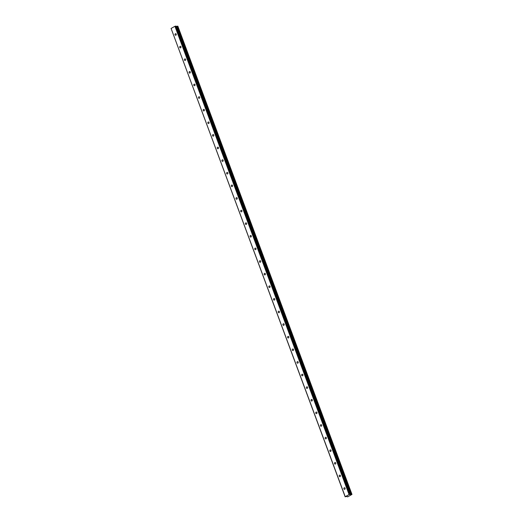 <?xml version="1.0" encoding="UTF-8"?>
<svg xmlns="http://www.w3.org/2000/svg" width="523" height="523" viewBox="0 0 523 523"><rect width="100%" height="100%" fill="white"/><g stroke="black" fill="none" stroke-linecap="round" stroke-linejoin="round"><path stroke-width="0.78" d="M343.931 488.855A0.778 0.634 -89.9 0 0 345.095 488.207A0.778 0.634 -89.9 0 0 343.931 488.855M175.068 34.793A0.778 0.634 -89.9 0 0 176.225 34.145A0.778 0.634 -89.9 0 0 175.068 34.793M179.762 47.403A0.778 0.634 -89.9 0 0 180.919 46.756A0.778 0.634 -89.9 0 0 179.762 47.403M184.449 60.014A0.778 0.634 -89.9 0 0 185.606 59.367A0.778 0.634 -89.9 0 0 184.449 60.014M189.143 72.632A0.778 0.634 -89.9 0 0 190.3 71.984A0.778 0.634 -89.9 0 0 189.143 72.632M193.83 85.242A0.778 0.634 -89.9 0 0 194.987 84.595A0.778 0.634 -89.9 0 0 193.83 85.242M198.524 97.853A0.778 0.634 -89.9 0 0 199.681 97.206A0.778 0.634 -89.9 0 0 198.524 97.853M203.212 110.471A0.778 0.634 -89.9 0 0 204.369 109.823A0.778 0.634 -89.9 0 0 203.212 110.471M207.906 123.082A0.778 0.634 -89.9 0 0 209.063 122.434A0.778 0.634 -89.9 0 0 207.906 123.082M212.593 135.692A0.778 0.634 -89.9 0 0 213.75 135.045A0.778 0.634 -89.9 0 0 212.593 135.692M217.287 148.303A0.778 0.634 -89.9 0 0 218.444 147.656A0.778 0.634 -89.9 0 0 217.287 148.303M221.974 160.921A0.778 0.634 -89.9 0 0 223.131 160.273A0.778 0.634 -89.9 0 0 221.974 160.921M226.668 173.531A0.778 0.634 -89.9 0 0 227.825 172.884A0.778 0.634 -89.9 0 0 226.668 173.531M231.356 186.142A0.778 0.634 -89.9 0 0 232.513 185.495A0.778 0.634 -89.9 0 0 231.356 186.142M236.05 198.76A0.778 0.634 -89.9 0 0 237.207 198.112A0.778 0.634 -89.9 0 0 236.05 198.76M240.737 211.37A0.778 0.634 -89.9 0 0 241.901 210.723A0.778 0.634 -89.9 0 0 240.737 211.37M245.431 223.981A0.778 0.634 -89.9 0 0 246.588 223.334A0.778 0.634 -89.9 0 0 245.431 223.981M250.118 236.599A0.778 0.634 -89.9 0 0 251.282 235.951A0.778 0.634 -89.9 0 0 250.118 236.599M254.812 249.21A0.778 0.634 -89.9 0 0 255.969 248.562A0.778 0.634 -89.9 0 0 254.812 249.21M259.5 261.82A0.778 0.634 -89.9 0 0 260.663 261.173A0.778 0.634 -89.9 0 0 259.5 261.82M264.193 274.438A0.778 0.634 -89.9 0 0 265.351 273.791A0.778 0.634 -89.9 0 0 264.193 274.438M268.881 287.049A0.778 0.634 -89.9 0 0 270.045 286.401A0.778 0.634 -89.9 0 0 268.881 287.049M273.575 299.659A0.778 0.634 -89.9 0 0 274.732 299.012A0.778 0.634 -89.9 0 0 273.575 299.659M278.262 312.277A0.778 0.634 -89.9 0 0 279.426 311.63A0.778 0.634 -89.9 0 0 278.262 312.277M282.956 324.888A0.778 0.634 -89.9 0 0 284.113 324.24A0.778 0.634 -89.9 0 0 282.956 324.888M287.643 337.498A0.778 0.634 -89.9 0 0 288.807 336.851A0.778 0.634 -89.9 0 0 287.643 337.498M292.337 350.109A0.778 0.634 -89.9 0 0 293.495 349.462A0.778 0.634 -89.9 0 0 292.337 350.109M297.025 362.727A0.778 0.634 -89.9 0 0 298.188 362.079A0.778 0.634 -89.9 0 0 297.025 362.727M301.719 375.337A0.778 0.634 -89.9 0 0 302.876 374.69A0.778 0.634 -89.9 0 0 301.719 375.337M306.406 387.948A0.778 0.634 -89.9 0 0 307.57 387.301A0.778 0.634 -89.9 0 0 306.406 387.948M311.1 400.566A0.778 0.634 -89.9 0 0 312.257 399.918A0.778 0.634 -89.9 0 0 311.1 400.566M315.787 413.177A0.778 0.634 -89.9 0 0 316.951 412.529A0.778 0.634 -89.9 0 0 315.787 413.177M320.481 425.787A0.778 0.634 -89.9 0 0 321.638 425.14A0.778 0.634 -89.9 0 0 320.481 425.787M325.169 438.405A0.778 0.634 -89.9 0 0 326.332 437.758A0.778 0.634 -89.9 0 0 325.169 438.405M329.863 451.016A0.778 0.634 -89.9 0 0 331.02 450.368A0.778 0.634 -89.9 0 0 329.863 451.016M334.55 463.626A0.778 0.634 -89.9 0 0 335.714 462.979A0.778 0.634 -89.9 0 0 334.55 463.626M339.244 476.244A0.778 0.634 -89.9 0 0 340.401 475.597A0.778 0.634 -89.9 0 0 339.244 476.244M349.076 494.549L345.226 496.7L171.086 28.445L174.937 26.3L349.076 494.549L351.972 494.405L347.873 496.765L347.279 496.634M347.364 496.85L347.122 496.419L345.226 496.7M174.937 26.3L175.401 26.15L349.547 494.405M345.167 496.85L171.086 28.445M175.401 26.15L176.186 26.15L350.325 494.405M176.303 26.47L177.833 26.15L351.972 494.405M351.737 494.405L177.598 26.15M351.188 494.549L177.049 26.294"/></g></svg>
